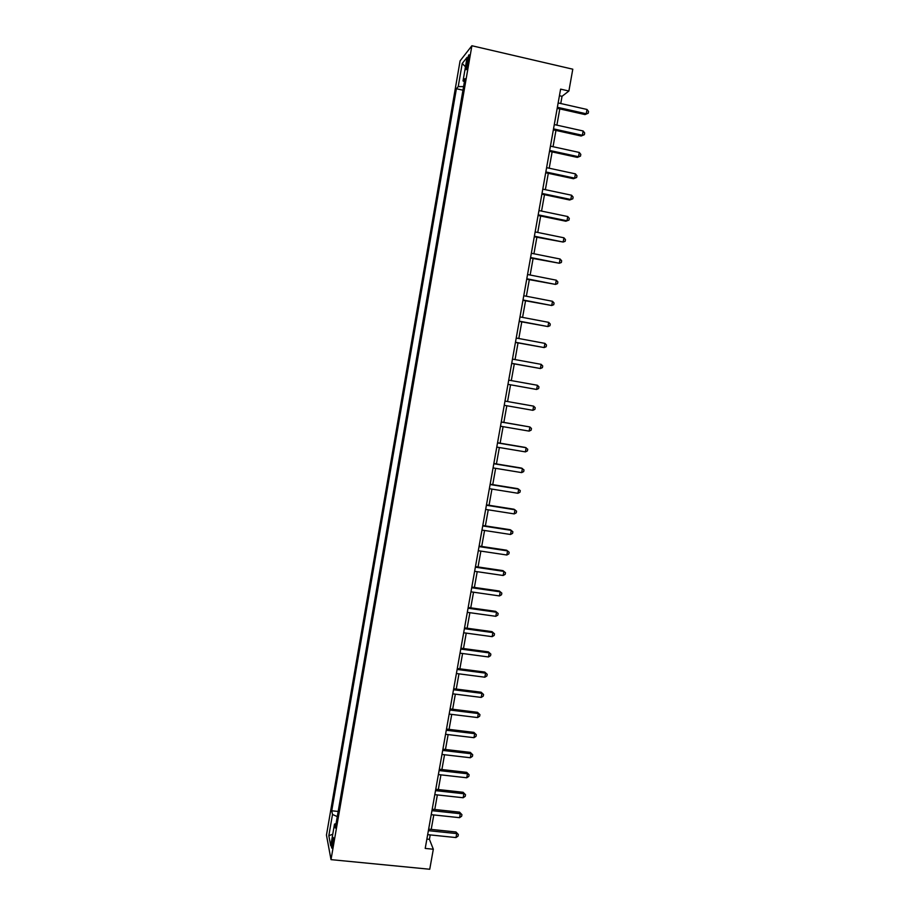 <?xml version="1.0" encoding="UTF-8"?>
<svg xmlns="http://www.w3.org/2000/svg" width="915" height="915" viewBox="0 0 915 915"><rect width="100%" height="100%" fill="white"/><g stroke="black" fill="none" stroke-linecap="round" stroke-linejoin="round"><path stroke-width="1.37" d="M332.934 844.922C333.678 839.638 333.689 837.134 332.957 837.397L332.099 840.633C331.367 845.895 331.356 848.399 332.088 848.159L332.934 844.922M460.085 60.882L326.461 835.086L331.013 859.631L471.888 45.75L460.085 60.882M560.758 103.532L562.039 96.304L568.89 91.02L560.609 89.132L425.212 848.422L433.321 849.234L429.432 839.341L430.222 834.915M466.879 61.602L466.204 65.468C465.655 68.991 465.724 70.329 466.398 69.494L468.903 59.086C469.452 55.563 469.384 54.225 468.709 55.072L466.879 61.602L468.4 61.957M463.585 86.616L458.232 86.57L456.402 88.721L331.745 810.77L338.173 811.456M458.232 86.57L462.224 63.478L467.108 57.336L463.024 80.943L464.431 81.721M336.068 823.637L334.501 824.118L335.302 828.018L464.957 78.656L463.024 80.943M334.501 824.118L330.75 845.803L328.828 835.715L332.5 814.464L331.745 810.77M433.321 849.234L429.741 869.25L331.013 859.631M568.89 91.02L572.79 69.197L471.888 45.75M431.205 829.413L433.79 814.933M434.762 809.489L437.359 794.918M438.319 789.531L440.938 774.856M441.899 769.526L444.53 754.749M445.468 749.476L448.133 734.585M449.059 729.381L451.736 714.386M452.651 709.239L455.35 694.142M456.253 689.052L458.975 673.852M459.868 668.819L462.601 653.504M463.482 648.541L466.238 633.123M467.119 628.216L469.887 612.684M470.745 607.846L473.535 592.211M474.393 587.43L477.207 571.681M478.042 566.968L480.878 551.105M481.702 546.449L484.561 530.483M485.373 525.896L488.244 509.815M489.056 505.286L491.938 489.102M492.739 484.63L495.644 468.331M496.433 463.928L499.361 447.526M500.139 443.18L503.09 426.665M503.845 422.387L506.819 405.757M507.573 401.548L510.547 384.838M511.302 380.594L514.287 363.907M515.053 359.584L518.027 342.919M518.816 338.516L521.779 321.897M522.579 317.402L525.542 300.818M526.365 296.243L529.316 279.693M530.151 275.026L533.09 258.522M533.937 253.764L536.876 237.294M537.745 232.456L540.674 216.02M541.554 211.091L544.482 194.689M545.374 189.68L548.302 173.324M549.206 168.223L552.122 151.901M553.049 146.709L555.954 130.422M556.892 125.138L559.797 108.896M559.431 95.709L562.039 96.304M426.882 839.089L429.432 839.341M456.402 88.721L462.967 90.196M332.5 814.464L337.28 816.603M465.472 66.795L462.224 63.478M328.828 835.715L332.751 834.217M557.189 108.313L585.028 114.581L586.24 113.78L557.372 107.272M587.018 109.468L588.539 111.493L588.231 113.208L586.24 113.78L587.018 109.468L558.15 102.938M588.231 113.208L585.028 114.581M553.346 129.85L581.174 136.015L582.375 135.283L553.518 128.878M583.141 130.982L584.674 132.961L584.365 134.688L582.375 135.283L583.141 130.982L554.284 124.566M584.365 134.688L581.174 136.015M549.515 151.33L577.331 157.391L578.509 156.728L549.675 150.449M579.287 152.45L580.808 154.395L580.499 156.11L578.509 156.728L579.287 152.45L550.441 146.137M580.499 156.11L577.331 157.391M545.695 172.763L573.499 178.722L574.654 178.139L545.843 171.951M575.432 173.861L576.965 175.772L576.656 177.487L574.654 178.139L575.432 173.861L546.61 167.662M576.656 177.487L573.499 178.722M541.886 194.14L569.668 199.996L570.811 199.493L542.012 193.42M571.589 195.227L573.122 197.102L572.813 198.807L570.811 199.493L571.589 195.227L542.778 189.131M572.813 198.807L569.668 199.996M538.077 215.483L565.847 221.224L566.98 220.79L538.192 214.831M567.746 216.535L569.29 218.388L568.981 220.08L566.98 220.79L567.746 216.535L538.958 210.553M568.981 220.08L565.847 221.224M534.28 236.768L563.16 242.04L534.383 236.196M563.926 237.797L565.47 239.616L565.161 241.308L563.16 242.04L563.926 237.797L535.149 231.918M530.494 257.996L559.34 263.245L530.586 257.504M560.106 259.014L561.65 260.798L561.353 262.491L559.34 263.245L560.106 259.014L531.341 253.249M526.72 279.178L555.531 284.405L526.788 278.766M556.297 280.173L557.853 281.923L557.544 283.616L555.531 284.405L556.297 280.173L527.555 274.511M522.945 300.314L551.734 305.507L523.014 299.971M552.5 301.287L554.055 303.014L553.747 304.695L551.734 305.507L552.5 301.287L523.769 295.739M519.194 321.405L547.948 326.563L519.24 321.142M548.703 322.354L550.258 324.047L549.961 325.729L547.948 326.563L548.703 322.354L519.995 316.91M515.442 342.439L544.173 347.574L515.465 342.256M544.928 343.377L546.484 345.024L546.186 346.705L544.173 347.574L544.928 343.377L516.22 338.035M511.691 363.427L540.399 368.528L511.714 363.312M541.154 364.342L542.721 365.966L542.412 367.636L540.399 368.528L541.154 364.342L512.469 359.103M537.391 385.261L538.958 386.851L538.649 388.52L536.636 389.447L507.962 384.334L535.618 389.298L536.636 389.447L537.391 385.261L508.717 380.137M532.885 410.309L534.898 409.36L535.206 407.69L533.628 406.134L504.977 401.09L533.628 406.134L532.885 410.309L504.234 405.299M501.248 422.044L529.888 426.962L529.133 431.114L500.494 426.218M501.26 421.941L529.888 426.962L531.455 428.483L531.158 430.142L529.133 431.114M497.52 442.917L526.148 447.732L525.393 451.884L496.776 447.092M497.554 442.746L525.164 447.401L527.726 449.231L527.429 450.889L525.393 451.884M493.803 463.745L522.408 468.469L521.664 472.609L493.059 467.908M493.848 463.505L521.447 468.057L523.998 469.933L523.7 471.58L521.664 472.609M490.097 484.538L518.691 489.148L517.947 493.276L489.365 488.679M490.154 484.218L517.741 488.667L520.28 490.577L519.983 492.224L517.947 493.276M486.403 505.263L514.973 509.781L514.241 513.898L485.659 509.415M486.471 504.874L514.036 509.232L516.563 511.176L516.277 512.823L514.241 513.898M482.708 525.953L511.279 530.368L510.536 534.474L481.976 530.082M482.8 525.496L510.353 529.751L512.869 531.729L512.572 533.376L510.536 534.474M479.037 546.598L507.573 550.899L506.841 555.005L478.293 550.716M479.128 546.061L506.67 550.224L509.175 552.248L508.877 553.884L506.841 555.005M475.365 567.186L503.891 571.395L503.159 575.489L474.622 571.303M475.468 566.579L502.987 570.64L505.492 572.71L505.194 574.334L503.159 575.489M502.987 570.64L505.492 572.71M471.694 587.739L500.208 591.845L499.476 595.928L470.962 591.833M471.82 587.053L499.327 591.021L501.82 593.114L501.523 594.75L499.476 595.928M499.327 591.021L501.82 593.114M468.045 608.235L496.536 612.238L495.804 616.31L467.313 612.329M468.171 607.48L495.667 611.357L498.149 613.485L497.851 615.12L495.804 616.31M495.667 611.357L498.149 613.485M464.397 628.685L492.876 632.597L492.144 636.657L463.665 632.768M464.546 627.862L492.018 631.636L494.489 633.809L494.192 635.433L492.144 636.657M492.018 631.636L494.489 633.809M460.76 649.09L489.228 652.898L488.496 656.959L460.028 653.161M460.92 648.197L488.381 651.88L490.84 654.088L490.543 655.7L488.496 656.959M488.381 651.88L490.84 654.088M457.123 669.448L485.579 673.154L484.847 677.203L456.402 673.509M457.294 668.488L484.744 672.067L487.192 674.309L486.906 675.933L484.847 677.203M484.744 672.067L487.192 674.309M453.508 689.761L481.942 693.376L481.21 697.413L452.776 693.822M453.691 688.732L481.118 692.22L483.566 694.496L483.269 696.109L481.21 697.413M481.118 692.22L483.566 694.496M449.894 710.029L478.316 713.54L477.584 717.566L449.174 714.077M450.089 708.931L477.504 712.316L479.94 714.638L479.643 716.251L477.584 717.566M477.504 712.316L479.94 714.638M446.28 730.25L474.691 733.658L473.97 737.684L445.559 734.288M446.497 729.072L473.89 732.377L476.315 734.734L476.029 736.335L473.97 737.684M473.89 732.377L476.315 734.734M442.688 750.414L471.076 753.743L470.356 757.746L441.968 754.452M442.906 749.179L470.299 752.382L472.712 754.772L472.415 756.373L470.356 757.746M470.299 752.382L472.712 754.772M439.097 770.544L467.474 773.77L466.753 777.773L438.376 774.57M439.326 769.24L466.707 772.351L469.109 774.776L468.823 776.377L466.753 777.773M466.707 772.351L469.109 774.776M435.517 790.629L463.871 793.751L463.162 797.743L434.797 794.643M435.757 789.256L463.116 792.276L465.518 794.735L465.22 796.325L463.162 797.743M463.116 792.276L465.518 794.735M431.949 810.667L460.291 813.698L459.57 817.678L431.228 814.67M432.2 809.215L459.547 812.154L461.926 814.647L461.64 816.237L459.57 817.678M459.547 812.154L461.926 814.647M428.38 830.66L456.711 833.588L455.99 837.568L427.671 834.652M428.655 829.139L455.979 831.987L458.346 834.514L458.06 836.104L455.99 837.568M455.979 831.987L458.346 834.514M467.645 65.8L466.204 65.468"/></g></svg>
